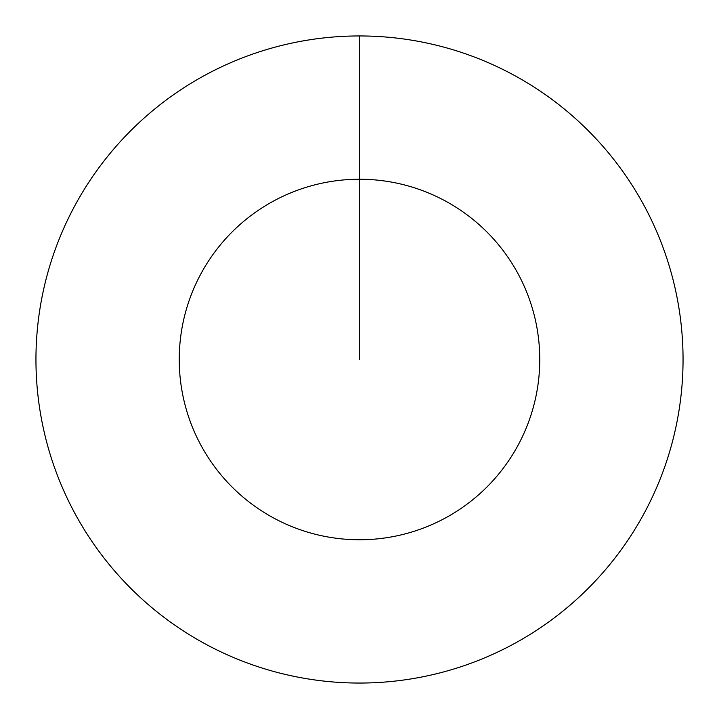 <?xml version="1.0" encoding="UTF-8"?>
<svg xmlns="http://www.w3.org/2000/svg" width="719" height="719" viewBox="0 0 719 719"><rect width="100%" height="100%" fill="white"/><g stroke="black" fill="none" stroke-linecap="round" stroke-linejoin="round"><path stroke-width="1.08" d="M359.5 35.95A323.55 323.55 0 0 1 683.05 359.5A323.55 323.55 0 0 1 359.5 683.05A323.55 323.55 0 0 1 35.95 359.5A323.55 323.55 0 0 1 359.5 35.95L359.5 179.238A180.262 180.262 0 0 1 539.762 359.5A180.262 180.262 0 0 1 359.5 539.762A180.262 180.262 0 0 1 179.238 359.5A180.262 180.262 0 0 1 359.5 179.238L359.5 359.5"/></g></svg>
